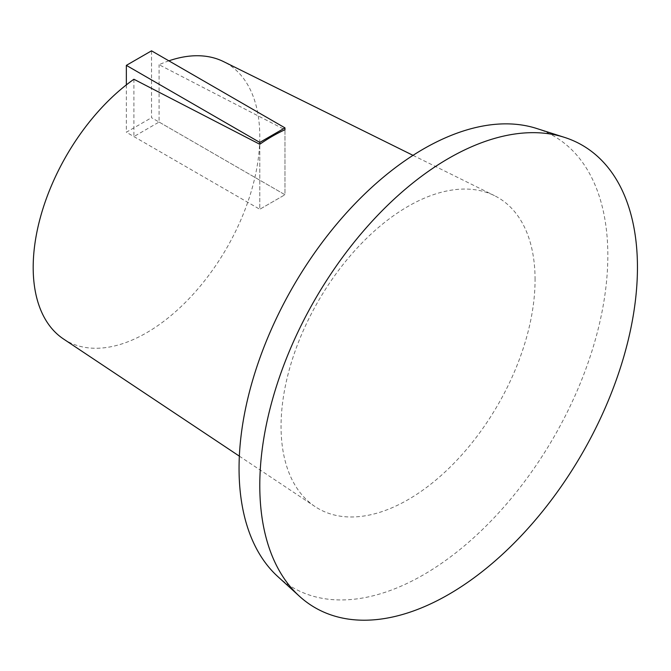 <?xml version="1.0" encoding="UTF-8"?>
<svg xmlns="http://www.w3.org/2000/svg" width="671" height="671" viewBox="0 0 671 671"><rect width="100%" height="100%" fill="white"/><g stroke="black" fill="none" stroke-linecap="round" stroke-linejoin="round"><path stroke-width="0.5" stroke-dasharray="3.35 2.52" d="M277.819 576.582A260.767 150.556 120 0 0 483.229 528.798A260.767 150.556 120 0 0 607.834 255.441A260.767 150.556 120 0 0 536.548 128.446M535.072 279.698A179.618 103.703 120 0 0 494.485 195.655A179.618 103.703 120 0 0 318.255 301.17A179.618 103.703 120 0 0 314.993 506.546A179.618 103.703 120 0 0 454.485 462.73A179.618 103.703 120 0 0 535.072 279.698M63.46 338.956A160.226 92.506 120 0 0 187.897 299.87A160.226 92.506 120 0 0 259.786 136.59A160.226 92.506 120 0 0 223.577 61.623M168.866 60.835A160.226 92.506 120 0 0 159.077 64.718L284.965 129.738L284.965 194.733L151.529 117.693L151.529 50.828M133.898 79.253L133.898 136.59L159.077 122.055L159.077 64.718M159.077 122.055L284.965 194.733L284.965 129.738M133.898 136.59L259.786 209.268L259.786 144.273L259.786 209.268L284.965 194.733L259.786 209.268L126.349 132.229L151.529 117.693M126.349 84.89L126.349 132.229M239.346 456.146L314.993 506.546M413.009 155.345L494.485 195.655"/><path stroke-width="1.01" d="M637.45 267.419A267.05 154.179 120 0 0 564.454 137.362A267.05 154.179 120 0 0 315.093 299.35A267.05 154.179 120 0 0 299.492 596.293A267.05 154.179 120 0 0 509.843 547.351A267.05 154.179 120 0 0 637.45 267.419M564.454 137.362L536.548 128.446A260.767 150.556 120 0 0 293.059 286.626A260.767 150.556 120 0 0 277.819 576.582L299.492 596.293M413.009 155.345L223.577 61.623A160.226 92.506 120 0 0 168.866 60.835M284.965 127.867L259.786 142.403L259.786 144.273A169.562 97.899 -60 0 1 284.965 129.738L284.965 127.867L151.529 50.828L126.349 65.364L126.349 84.89M259.786 144.273L133.898 79.253A160.226 92.506 120 0 0 40.277 217.781A160.226 92.506 120 0 0 63.46 338.956L239.346 456.146M259.786 142.403L126.349 65.364"/></g></svg>
